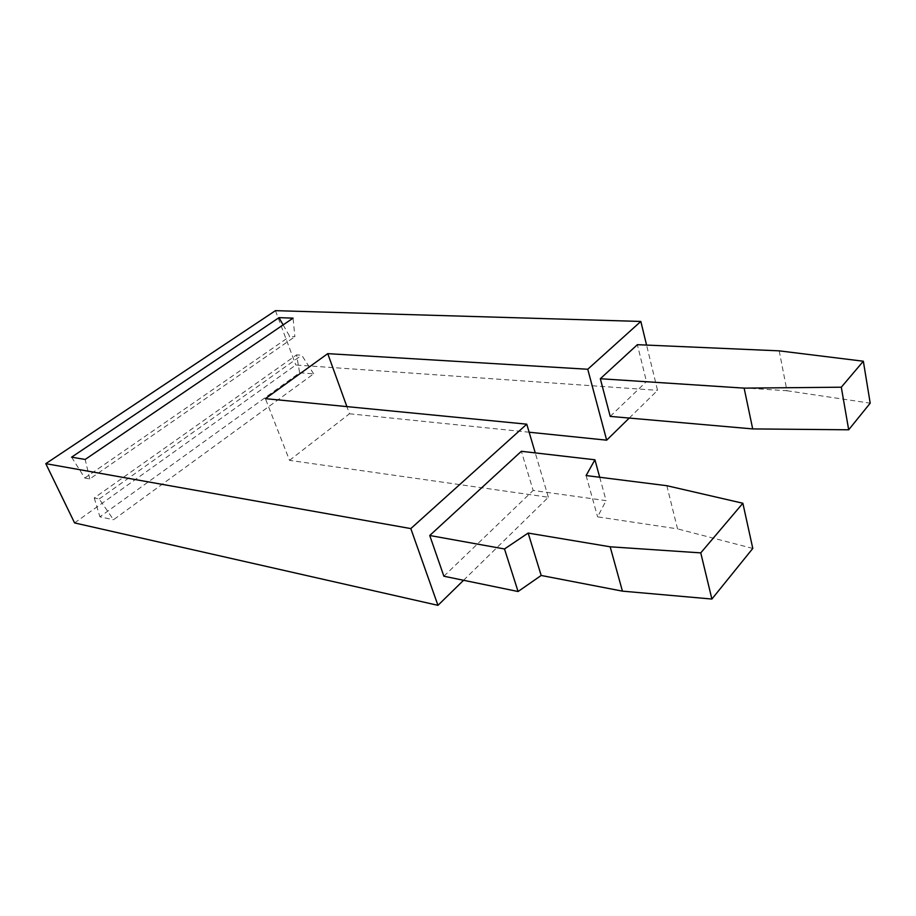 <?xml version="1.0" encoding="UTF-8"?>
<svg xmlns="http://www.w3.org/2000/svg" width="916" height="916" viewBox="0 0 916 916"><rect width="100%" height="100%" fill="white"/><g stroke="black" fill="none" stroke-linecap="round" stroke-linejoin="round"><path stroke-width="0.69" stroke-dasharray="4.58 3.44" d="M779.207 350.851L786.947 390.743L646.456 381.571L637.376 344.679M599.705 477.259L606.094 500.64L533.146 490.449L521.364 451.29M629.246 418.062L657.551 390.342L646.57 345.08M610.216 416.391L646.456 381.571M666.848 485.709L677.542 528.864L597.598 516.853L606.094 500.64M586.103 475.553L597.598 516.853M752.792 548.432L677.542 528.864M443.882 576.221L533.146 490.449M463.565 580.286L548.363 497.251L289.525 460.359L265.4 398.655M548.363 497.251L535.253 452.893M786.947 390.743L870.2 403.166M289.525 460.359L349.477 413.769L346.889 406.612M74.585 522.922L295.811 365.003L657.551 390.342M349.477 413.769L529.139 432.215M299.635 372.778L313.661 373.831L113.504 519.75L99.214 498.968L94.233 497.96L296.589 354.881L299.635 372.778L99.901 516.807L113.504 519.75M275.441 310.661L295.811 365.003M313.661 373.831L301.73 355.202L296.589 354.881M94.233 497.96L99.901 516.807M99.214 498.968L301.73 355.202M283.124 324.905L289.719 336.458L294.872 336.71L293.074 318.138M71.597 457.176L84.799 478.026L89.779 478.954L294.872 336.71M89.779 478.954L85.177 459.454M84.799 478.026L289.719 336.458"/><path stroke-width="1.37" d="M841.3 387.205L744.135 388.132L752.7 428.917L610.216 416.391L600.323 378.732L637.376 344.679L779.207 350.851L863.341 361.225L841.3 387.205L848.685 429.787L870.2 403.166L863.341 361.225M429.741 535.494L443.882 576.221L518.078 591.518L504.498 548.97L429.741 535.494L521.364 451.29L594.931 459.786L599.705 477.259M752.7 428.917L848.685 429.787M729.64 577.08L752.792 548.432L742.865 503.25L700.763 552.886L711.892 599.041L729.64 577.08M529.139 432.215L606.667 440.172L629.246 418.062M646.57 345.08L640.834 321.447L587.751 369.251L327.745 353.645L265.4 398.655L526.769 424.177L410.815 528.589L437.963 605.339L74.585 522.922L45.8 463.656L410.815 528.589M606.667 440.172L587.751 369.251M622.433 591.141L610.17 546.795L528.154 533.066L541.196 575.466L622.433 591.141L711.892 599.041M594.931 459.786L586.103 475.553L666.848 485.709L742.865 503.25M518.078 591.518L541.196 575.466M744.135 388.132L600.323 378.732M535.253 452.893L526.769 424.177M346.889 406.612L327.745 353.645M437.963 605.339L463.565 580.286M640.834 321.447L275.441 310.661L45.8 463.656M700.763 552.886L610.17 546.795M528.154 533.066L504.498 548.97M293.074 318.138L278.991 317.657L71.597 457.176L85.177 459.454L293.074 318.138M278.991 317.657L283.124 324.905"/></g></svg>
